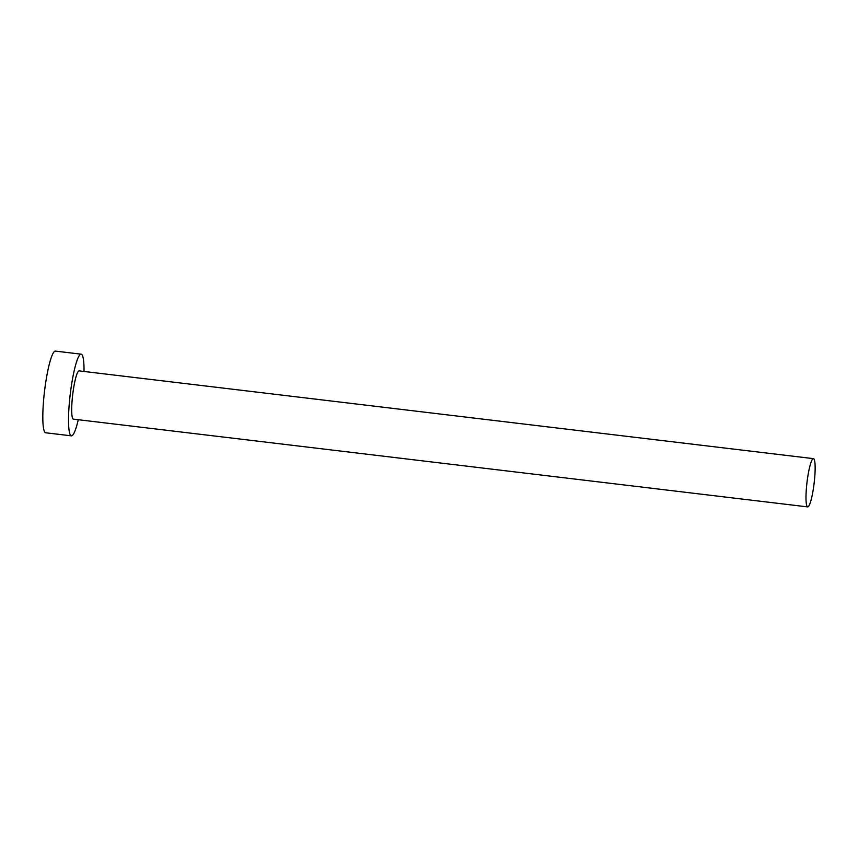 <?xml version="1.0" encoding="UTF-8"?>
<svg xmlns="http://www.w3.org/2000/svg" width="858" height="858" viewBox="0 0 858 858"><rect width="100%" height="100%" fill="white"/><g stroke="black" fill="none" stroke-linecap="round" stroke-linejoin="round"><path stroke-width="1.29" d="M806.745 484.652A24.303 3.593 96.8 0 0 807.678 506.896A24.303 3.593 96.8 0 0 814.392 480.877A24.303 3.593 96.8 0 0 813.448 458.644A24.303 3.593 96.8 0 0 806.745 484.652M813.448 458.644L79.15 370.881A24.303 3.593 96.8 0 0 72.447 396.9A24.303 3.593 96.8 0 0 73.391 419.133L807.678 506.896M84.02 371.46A41.13 6.081 96.8 0 0 81.156 354.172A41.13 6.081 96.8 0 0 69.798 398.209A41.13 6.081 96.8 0 0 71.386 435.843A41.13 6.081 96.8 0 0 78.26 419.723M81.156 354.172L55.448 351.104A41.13 6.081 96.8 0 0 44.09 395.13A41.13 6.081 96.8 0 0 45.689 432.775L71.386 435.843"/></g></svg>
